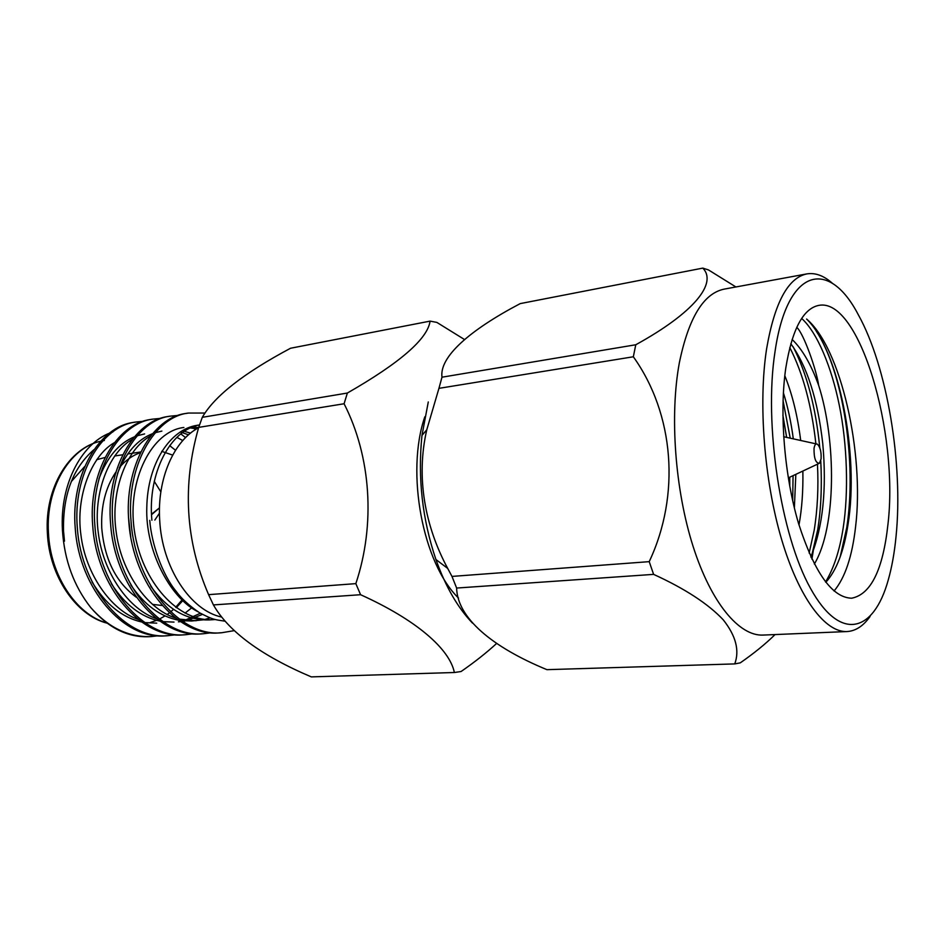 <?xml version="1.0" encoding="UTF-8"?>
<svg xmlns="http://www.w3.org/2000/svg" width="945" height="945" viewBox="0 0 945 945"><rect width="100%" height="100%" fill="white"/><g stroke="black" fill="none" stroke-linecap="round" stroke-linejoin="round"><path stroke-width="1.42" d="M820.756 460.711C822.067 486.037 821.04 509.131 817.673 529.968L811.223 557.68M817.46 464.184C818.606 487.573 817.519 509.603 814.188 530.263L809.144 553.038M816.22 331.104C842.834 371.172 857.044 461.916 846.755 527.582L840.152 556.995M801.655 318.453C817.319 332.427 831.706 367.617 839.29 405.216C847.299 444.138 848.728 492.439 843.2 527.865C839.692 550.403 833.809 568.429 825.552 581.943M887.969 524.18C883.008 569.74 870.9 594.417 851.658 598.209C832.12 597.689 814.389 572.67 798.454 523.176C784.326 475.359 779.282 412.634 785.791 368.03C792.087 329.498 803.073 308.613 818.736 305.389C859.265 297.167 898.837 432.586 887.969 524.18M834.045 591.015C845.007 577.938 852.189 556.558 855.579 526.849C864.58 453.057 840.92 347.866 806.593 319.032C839.03 350.323 859.418 454.817 848.019 524.475C843.885 551.278 836.479 570.544 825.824 582.285M783.051 400.621L790.233 438.22M793.068 475.642L792.69 500.755M782.885 415.174L786.653 437.44M789.736 477.213L789.796 486.533M793.221 346.898C806.947 373.818 815.795 407.46 819.799 447.835M789.796 347.583C802.884 373.11 811.578 405.192 815.889 443.819M775.03 351.587C787.315 266.655 829.202 258.635 858.32 314.779C887.237 366.719 903.385 464.172 896.037 536.524C894.454 552.813 891.832 567.402 888.17 580.265C873.664 632.441 840.318 642.446 810.55 588.452C780.664 535.177 763.69 423.939 775.03 351.587M832.663 283.524C823.981 275.704 815.358 272.503 806.806 273.908C787.953 277.854 774.546 302.849 766.596 348.87C758.197 403.113 764.162 480.45 781.574 539.311C799.009 598.256 825.28 632.678 847.027 631.555C855.674 631.036 863.364 625.992 870.097 616.435M806.806 273.908L724.13 289.135C703.541 293.399 688.633 317.874 679.396 362.549C669.568 415.174 675.002 489.711 693.087 546.375C711.195 603.123 739.285 636.268 763.028 635.075L847.027 631.555M735.907 286.961L708.478 269.927L702.808 268.108C717.503 283.11 694.327 312.559 635.772 344.76L633.339 356.773L438.941 388.348L441.988 377.197L635.772 344.76M702.808 268.108L520.222 303.605C469.901 330.041 439.224 356.856 441.988 377.197M783.665 436.732L816.445 443.949M814.023 448.532C814.578 444.941 815.677 443.477 817.307 444.138C820.189 446.89 821.453 451.852 821.075 458.986L819.457 463.251C815.748 463.322 813.928 458.419 814.023 448.532M496.609 643.451C486.569 652.7 474.733 662.055 461.077 671.517L454.368 672.509L311.318 676.892C261.328 655.641 228.702 631.65 213.416 604.918L360.577 594.712C416.119 619.778 449.619 648.861 454.368 672.509M464.444 339.491L436.85 322.399L430.081 321.123C427.648 338.853 400.078 362.821 347.37 393.037L202.289 417.324C214.527 396.085 243.952 373.062 290.552 348.244L430.081 321.123M154.815 520.069L159.457 513.194M115.762 472.264C105.533 487.526 100.867 506.13 101.753 528.054C104.482 559.345 115.999 582.404 136.293 597.228M152.417 604.387L162.245 605.485M182.113 600.04L183.117 599.449M64.484 541.166L63.528 531.007C62.713 495.097 72.848 467.999 93.909 449.69M158.606 635.713L151.082 636.599C128.579 637.332 108.474 627.657 90.755 607.564C73.804 585.959 64.366 560.149 62.441 530.145C59.641 482.706 82.912 441.22 112.904 431.936M169.769 445.52L170.998 446.619M181.806 600.217L175.687 607.257M173.561 609.312L170.738 611.781M169.438 612.809L167.206 614.451M165.08 615.88L159.528 619.01M156.646 620.322L150.385 622.483M185.539 437.618L180.944 433.968M143.758 421.269L136.127 422.002C101.517 425.746 72.47 474.662 77.372 528.22C81.341 588.392 126.051 640.32 168.269 635.654L175.935 634.733M136.127 422.002L134.072 422.356C99.449 426.101 70.379 474.969 75.257 528.468C79.215 588.57 123.937 640.438 166.166 635.772L168.269 635.654M204.97 413.036L188.492 413.059C154.401 416.639 125.921 466.759 131.095 521.923C135.395 583.88 180.034 637.45 221.768 632.725L234.088 630.669M188.492 413.059L186.319 413.426C152.192 417.017 123.689 467.078 128.863 522.183C133.139 584.069 177.79 637.568 219.547 632.843L221.768 632.725M178.64 415.387L170.714 416.095C136.434 419.734 107.754 469.441 112.833 524.062C117.015 585.416 161.689 638.43 203.6 633.717L211.562 632.725M170.714 416.095L168.576 416.461C134.273 420.1 105.568 469.759 110.636 524.321C114.806 585.605 159.492 638.548 201.427 633.835L203.6 633.717M195.544 429.573L193.524 428.227M161.04 418.351L153.267 419.072C118.81 422.769 89.94 472.075 94.925 526.164C99.001 586.916 143.699 639.387 185.775 634.697L193.583 633.741M153.267 419.072L151.165 419.438C116.696 423.136 87.802 472.394 92.775 526.412C96.839 587.093 141.537 639.493 183.637 634.816L185.775 634.697M221.614 617.05C190.453 610.564 161.89 567.437 159.681 519.785C157.035 478.725 173.951 440.524 198.592 427.778M149.759 520.364C151.413 543.422 162.327 574.773 176.089 591.251C181.18 598.374 189.047 605.58 199.69 612.856C213.334 619.79 213.464 619.412 225.004 621.196M176.29 607.694L182.787 600.666M92.055 581.966C105.675 604.327 122.248 617.676 141.774 622.011M144.998 622.601L156.74 623.157M185.043 613.128L191.67 607.871M144.62 433.909L137.214 435.775M134.438 436.826C118.857 443.193 107.009 457.262 98.882 479.02M111.309 583.62C124.917 604.682 141.159 617.179 160.012 621.113M163.201 621.656L174.01 622.093M184.984 620.239L200.352 613.258M188.539 434.818L180.282 431.948M161.867 431.085L155.334 432.68M152.594 433.66C137.521 439.531 125.827 452.785 117.511 473.421M130.882 585.049C144.431 604.93 160.331 616.636 178.581 620.192M181.735 620.688L191.611 621.007L202.809 619.873M196.702 428.865L188.551 427.707M128.579 517.919L130.717 536.89M150.775 586.278C167.548 609.49 187.134 620.7 209.53 619.896L215.247 619.542M199.513 424.931L197.328 425.285C170.336 429.101 147.479 463.263 146.794 507.607C145.27 549.187 169.096 597.051 197.599 611.557M175.51 450.245L169.663 445.65M114.369 442.673C91.228 455.785 75.6 496.716 80.892 534.657C85.463 573.958 111.132 610.387 138.348 619.483M182.763 440.559L176.951 437.417M132.335 439.378C108.852 452.147 92.87 493.774 98.28 532.661C103.005 572.871 129.158 609.927 156.764 618.727M178.416 621.822L180.708 621.633M182.763 621.373L185.007 620.995M187.204 620.522L202.407 614.404M190.547 433.141L182.326 430.707M150.645 436.023C126.843 448.414 110.47 490.786 115.999 530.582C120.865 571.76 147.538 609.478 175.522 617.947M179.538 619.129L196.087 620.735M205.053 619.388L210.097 617.888M198.639 427.612L193.052 426.975M183.897 427.483C151.944 431.038 126.984 479.824 134.296 530.192C141.715 582.203 178.499 622.649 214.078 619.625M199.489 424.99C170.714 429.55 147.385 473.02 151.885 520.234M90.755 607.564C108.155 627.752 127.445 637.473 148.648 636.729L151.082 636.599M71.253 481.631L84.577 466.617M96.673 459.719L104.954 457.498M154.259 481.324L160.863 491.884M172.651 455.1L161.689 451.332M140.321 452.69C132.489 455.407 125.496 460.369 119.342 467.574M151.531 514.21L159.504 507.843M151.543 514.694L159.504 507.878M198.698 427.376L344.086 403.751C371.042 456.541 375.637 524.428 355.84 583.632L208.597 594.653C185.433 540.871 182.125 485.104 198.698 427.376L202.289 417.324M458.549 598.09C422.876 563.681 405.535 472.63 424.813 416.816M213.416 604.918L208.597 594.653M360.577 594.712L355.84 583.632M344.086 403.751L347.37 393.037M428.286 401.956L421.966 435.456C417.655 477.816 422.297 519.159 435.917 559.511C445.556 586.561 457.746 607.753 472.488 623.098M456.624 588.05L653.609 574.371L649.215 561.649L451.982 576.415L456.624 588.05C457.345 617.829 491.837 646.971 546.919 669.662L734.749 663.91L740.278 662.858C754.134 653.208 765.733 643.781 775.054 634.567M438.941 388.348L426.797 429.715C415.729 477.544 425.132 526.554 447.706 568.417L451.982 576.415M633.339 356.773C674.281 414.075 680.636 495.003 649.215 561.649M653.609 574.371C685.042 588.735 708.277 603.89 723.279 619.861C735.883 635.796 739.711 650.491 734.749 663.91M811.92 559.156L813.22 551.077M794.367 507.926L795.832 474.343M793.316 438.893C791.083 421.99 787.776 406.622 783.381 392.766M810.845 556.841C822.871 527.204 826.851 489.498 822.776 443.737C817.779 399.629 807.124 366.294 790.823 343.732M798.986 524.924C801.927 508.835 803.215 490.88 802.86 471.047M800.687 440.5C797.627 415.965 792.335 394.36 784.811 375.708M814.354 564.047C836.585 527.015 836.301 440.24 818.653 385.383C811.117 364.475 802.27 349.166 792.111 339.468M818.653 385.383C816.622 370.405 803.722 333.408 796.753 327.336M104.363 440.488L102.958 440.736L104.363 440.488M107.08 623.168C76.297 615.455 49.164 576.273 47.38 532.945C44.509 487.691 69.564 447.564 100.761 441.209C69.871 447.67 45.584 487.939 48.455 532.767C50.239 575.564 76.486 614.746 106.82 622.979M140.663 451.982L127.705 453.978M122.637 454.769L114.629 455.998M818.653 463.629L788.449 477.816M435.917 559.511L447.706 568.417M421.966 435.456L426.797 429.715"/></g></svg>
